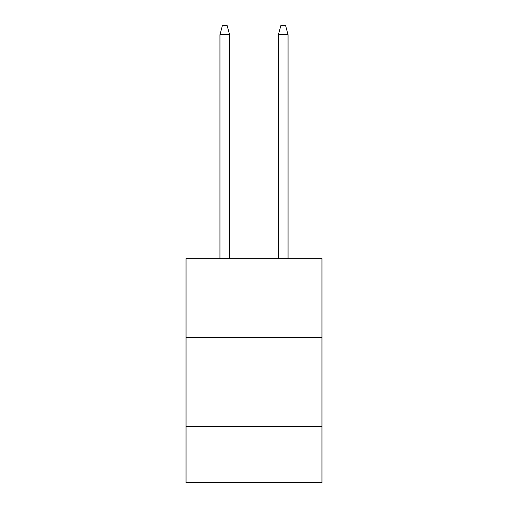 <?xml version="1.0" encoding="UTF-8"?>
<svg xmlns="http://www.w3.org/2000/svg" width="508" height="508" viewBox="0 0 508 508"><rect width="100%" height="100%" fill="white"/><g stroke="black" fill="none" stroke-linecap="round" stroke-linejoin="round"><path stroke-width="0.76" d="M186.042 337.668L321.958 337.668L321.958 258.667L186.042 258.667L186.042 482.6L321.958 482.6L321.958 426.618L186.042 426.618M321.958 426.618L321.958 337.668M229.527 34.519L229.584 258.667L229.584 34.728L227.095 25.4L229.584 34.728L220.002 34.519M278.473 34.519L278.416 258.667L278.416 34.728L288.055 34.728L285.566 25.4L280.905 25.4L278.473 34.519L280.905 25.4M219.945 258.667L219.945 34.728L222.434 25.4L227.095 25.4M288.055 258.667L288.055 34.728"/></g></svg>
